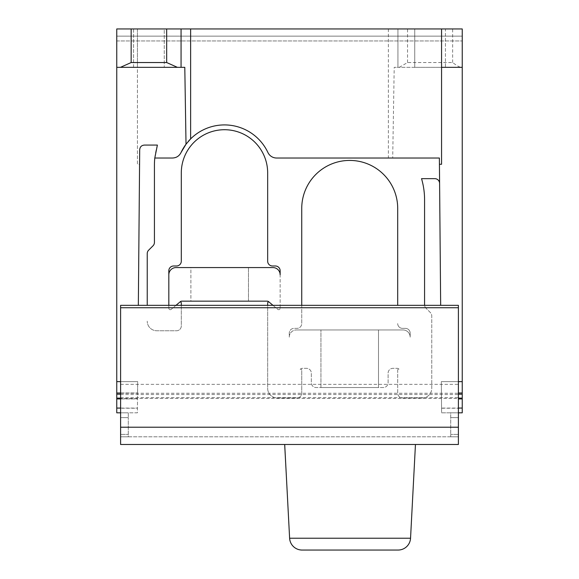 <?xml version="1.0" encoding="UTF-8"?>
<svg xmlns="http://www.w3.org/2000/svg" width="579" height="579" viewBox="0 0 579 579"><rect width="100%" height="100%" fill="white"/><g stroke="black" fill="none" stroke-linecap="round" stroke-linejoin="round"><path stroke-width="0.43" stroke-dasharray="2.9 2.17" d="M116.763 398.924L137.52 398.924L137.527 398.128L137.404 412.813L116.763 412.813L116.763 67.338L137.44 67.338L137.44 164.262L139.568 164.262L138.338 305.336M440.662 305.336L439.374 158.024L276.603 158.024A9.597 9.597 0 0 1 267.918 152.509A9.597 9.597 0 0 0 276.603 158.024A9.597 9.597 0 0 1 267.918 152.509A47.985 47.985 0 0 0 181.046 152.509A9.597 9.597 0 0 1 172.361 158.024A9.597 9.597 0 0 0 181.046 152.509A9.597 9.597 0 0 1 172.361 158.024L154.796 158.024A70.059 70.059 0 0 1 157.387 145.068L144.497 145.068A4.798 4.798 0 0 0 139.698 149.823L139.568 164.262L137.44 164.262L137.44 28.95L116.763 28.95L462.237 28.95L116.763 28.95L116.763 67.338L137.44 67.338L137.44 28.95L397.939 28.95L397.939 67.338L462.237 67.338L462.237 28.95L462.237 36.144L462.237 28.95L397.939 28.95L397.939 67.338L394.205 67.338L441.56 67.338M116.763 36.144L116.763 40.943L116.763 36.144L462.237 36.144L462.237 40.943L462.237 36.144L116.763 36.144M120.425 67.338L177.391 67.338M181.061 28.95L181.061 67.338L184.795 67.338M133.554 67.338L164.262 67.338L133.554 67.338L133.554 28.95L164.262 28.95L164.262 67.338L164.262 28.95L133.554 28.95L133.554 67.338M116.763 40.943L462.237 40.943L116.763 40.943M445.446 28.95L414.738 28.95L445.446 28.95L445.446 67.338L414.738 67.338L445.446 67.338L445.446 28.95M414.738 28.95L414.738 67.338L414.738 28.95M399.228 67.338L407.536 62.539L452.64 62.539C456.643 65.528 459.415 67.128 460.956 67.338M392.707 158.024L439.374 158.024L439.599 183.413L439.374 158.024L276.603 158.024L392.707 158.024L394.205 67.338M116.763 381.626L137.672 381.626L116.763 381.626L137.672 381.626L137.578 392.989L137.672 381.626L120.598 381.626M458.402 381.626L441.328 381.626L441.422 392.989L441.328 381.626L462.237 381.626L462.237 67.338M441.56 28.95L441.56 164.262L439.432 164.262M441.56 408.057L441.422 392.989L441.582 412.813L441.56 408.057L458.402 408.065M441.328 381.626L462.237 381.626L441.328 381.626M120.598 392.989L137.578 392.989L137.527 398.128L137.578 392.989L116.763 392.989M120.598 398.924L137.52 398.924L137.404 412.813L120.598 412.813L128.277 412.813L128.277 417.618L128.277 412.82L120.598 412.813L120.598 417.618L120.598 412.82L137.404 412.82M441.56 408.217L462.237 408.217L462.237 381.626M116.763 408.217L137.44 408.217M458.402 412.82L450.723 412.82L458.402 412.82L458.402 417.618L458.402 412.82L450.723 412.813L450.723 436.812L450.723 412.82L458.402 412.813L441.596 412.813L462.237 412.813L462.237 408.217M458.402 434.409L458.402 417.618L458.402 434.409L450.723 434.409L458.402 434.409M120.598 398.439L120.598 307.731L120.598 436.812L120.598 434.409L120.598 436.812L458.402 436.812L450.723 436.812L458.402 436.812L458.402 305.336L458.402 307.731L458.402 305.336L120.598 305.336L120.598 307.731L120.598 305.336L458.402 305.336L120.598 305.336L120.598 436.812L128.277 436.812L128.277 417.618L128.277 436.812L120.598 436.812L458.402 436.812L458.402 427.215L458.402 444.484L120.598 444.484L120.598 398.439L458.402 398.439M120.598 434.409L120.598 417.618L120.598 434.409L128.277 434.409L120.598 434.409M120.598 384.347L458.402 384.347M410.547 538.224L289.616 538.224C290.658 545.469 294.812 549.406 302.072 550.05M287.973 506.958L286.337 475.692M154.796 158.024L172.361 158.024L154.796 158.024A70.059 70.059 0 0 0 154.427 165.225L154.427 242.406A4.798 4.798 0 0 1 153.022 245.8L148.637 250.186A4.798 4.798 0 0 0 147.232 253.58L147.232 305.336M181.046 152.509A47.985 47.985 0 0 1 267.918 152.509A47.985 47.985 0 0 0 190.636 138.888M188.269 141.421A47.985 47.985 0 0 0 186.025 144.207M272.977 305.336L277.775 309.36A1.44 1.44 0 0 0 280.142 308.26L280.142 270.784A4.798 4.798 0 0 0 275.343 265.985L272.463 265.985A4.798 4.798 0 0 1 267.664 261.187L267.664 172.904A43.186 43.186 0 0 0 224.486 129.718A43.186 43.186 0 0 0 181.299 172.904L181.299 261.187A4.798 4.798 0 0 1 176.501 265.985L173.62 265.985A4.798 4.798 0 0 0 168.822 270.784L168.822 308.26A1.44 1.44 0 0 0 171.189 309.36L175.987 305.336M181.299 305.336L181.299 325.97A4.798 4.798 0 0 1 176.501 330.768L156.822 330.768A9.597 9.597 0 0 1 147.232 321.171A9.597 9.597 0 0 0 156.822 330.768L176.501 330.768A4.798 4.798 0 0 0 181.299 325.97L181.299 302.933A0.963 0.963 0 0 0 179.722 302.202L180.286 301.724A2.396 2.396 0 0 1 181.828 301.16L267.136 301.16A2.396 2.396 0 0 1 268.678 301.724L269.242 302.202A0.963 0.963 0 0 0 267.664 302.933L267.664 388.343A9.597 9.597 0 0 0 277.261 397.939L296.94 397.939A4.798 4.798 0 0 0 301.739 393.141L301.739 370.111A0.963 0.963 0 0 0 300.161 369.38A0.963 0.963 0 0 1 301.739 370.111L301.739 393.141A4.798 4.798 0 0 1 296.94 397.939L277.261 397.939A9.597 9.597 0 0 1 267.664 388.343L267.664 305.336M300.161 369.38L300.725 368.903A2.396 2.396 0 0 1 302.267 368.338L306.537 368.338A4.798 4.798 0 0 1 311.336 373.137L311.336 382.733A4.798 4.798 0 0 0 316.134 387.532L383.305 387.532A4.798 4.798 0 0 0 388.104 382.733L388.104 373.137A4.798 4.798 0 0 1 392.902 368.338L397.172 368.338A2.396 2.396 0 0 1 398.714 368.903L399.278 369.38A0.963 0.963 0 0 0 397.701 370.111L397.701 393.141A4.798 4.798 0 0 0 402.499 397.939L422.171 397.939A9.597 9.597 0 0 0 431.768 388.343L431.768 315.96A4.798 4.798 0 0 0 430.363 312.566L425.978 308.18L430.363 312.566A4.798 4.798 0 0 1 431.768 315.96L431.768 388.343A9.597 9.597 0 0 1 422.171 397.939L402.499 397.939A4.798 4.798 0 0 1 397.701 393.141L397.701 370.111A0.963 0.963 0 0 1 399.278 369.38L398.714 368.903A2.396 2.396 0 0 0 397.172 368.338L392.902 368.338A4.798 4.798 0 0 0 388.104 373.137L388.104 382.733A4.798 4.798 0 0 1 383.305 387.532L316.134 387.532A4.798 4.798 0 0 1 311.336 382.733L311.336 373.137A4.798 4.798 0 0 0 306.537 368.338L302.267 368.338A2.396 2.396 0 0 0 300.725 368.903L300.161 369.38M424.602 305.336A4.798 4.798 0 0 0 425.978 308.18A4.798 4.798 0 0 1 424.573 304.786L424.573 199.769A74.857 74.857 0 0 0 421.534 178.658L434.8 178.658A4.798 4.798 0 0 1 439.599 183.413M269.242 302.202L277.775 309.36A1.44 1.44 0 0 0 280.142 308.26L280.142 274.772A7.194 7.194 0 0 0 272.948 267.578L176.016 267.578A7.194 7.194 0 0 0 168.822 274.772L168.822 308.26A1.44 1.44 0 0 0 171.189 309.36L179.722 302.202M397.701 305.336L397.701 208.411A47.985 47.985 0 0 0 349.716 160.426A47.985 47.985 0 0 0 301.739 208.411L301.739 323.567A4.798 4.798 0 0 1 296.94 328.365L294.06 328.365A4.798 4.798 0 0 0 289.261 333.164L289.261 337.152A7.194 7.194 0 0 1 296.455 329.95A7.194 7.194 0 0 0 289.261 337.152L289.261 333.164A4.798 4.798 0 0 1 294.06 328.365L296.94 328.365A4.798 4.798 0 0 0 301.739 323.567L301.739 305.336M397.701 323.567A4.798 4.798 0 0 0 402.499 328.365L405.38 328.365L402.499 328.365A4.798 4.798 0 0 1 397.701 323.567M410.178 333.164A4.798 4.798 0 0 0 405.38 328.365A4.798 4.798 0 0 1 410.178 333.164L410.178 337.152A7.194 7.194 0 0 0 402.984 329.95L296.455 329.95L402.984 329.95A7.194 7.194 0 0 1 410.178 337.152L410.178 333.164M320.932 329.95L378.507 329.95L320.932 329.95L378.507 329.95L320.932 329.95L320.932 387.532L378.507 387.532L378.507 329.95L378.507 387.532L320.932 387.532L378.507 387.532L320.932 387.532L320.932 329.95M168.822 308.26A1.44 1.44 0 0 0 171.189 309.36A1.44 1.44 0 0 1 168.822 308.26M277.775 309.36A1.44 1.44 0 0 0 280.142 308.26A1.44 1.44 0 0 1 277.775 309.36M190.896 301.16L248.471 301.16L190.896 301.16L248.471 301.16L190.896 301.16L190.896 267.578L248.471 267.578L190.896 267.578L248.471 267.578L190.896 267.578L190.896 301.16M248.471 301.16L248.471 267.578L248.471 301.16M452.64 62.539L452.64 28.95M407.536 62.539L407.536 28.95M388.364 28.95L388.364 158.024M458.402 392.989L462.237 392.989M116.763 394.183L120.598 394.183M458.402 394.183L462.237 394.183M116.763 398.128L120.598 398.128M458.402 398.128L462.237 398.128M458.402 398.924L462.237 398.924M120.598 408.065L137.44 408.065M120.598 417.618L128.277 417.618L120.598 417.618M120.598 427.215L458.402 427.215M120.598 397.657L458.402 397.657M120.598 394.531L458.402 394.531M120.598 393.264L458.402 393.264M120.598 307.731L458.402 307.731M458.402 417.618L450.723 417.618L458.402 417.618M441.596 412.82L462.237 412.82M120.598 412.82L128.277 412.82L120.598 412.82"/><path stroke-width="0.87" d="M116.763 412.82L120.598 412.82L116.763 412.82L116.763 28.95L181.061 28.95L181.061 67.338L177.391 67.338L166.665 62.539L166.665 28.95M131.158 28.95L131.158 62.539L120.425 67.338L116.763 67.338L184.795 67.338L186.018 144.207L181.046 152.509C179.244 156.062 176.342 157.901 172.361 158.024L154.796 158.024A70.059 70.059 0 0 0 154.427 165.225L154.427 242.406A4.798 4.798 0 0 1 153.022 245.8L148.637 250.186A4.798 4.798 0 0 0 147.232 253.58L147.232 305.336M181.061 28.95L462.237 28.95L462.237 67.338L441.56 67.338L441.56 164.262L439.432 164.262L440.662 305.336M462.237 67.338L462.237 412.82L458.402 412.813M458.402 381.626L462.237 381.626M138.338 305.336L139.698 149.823C139.937 146.871 141.537 145.286 144.497 145.068L157.387 145.068L154.796 158.024M116.763 381.626L120.598 381.626M441.56 28.95L441.56 67.338M190.636 28.95L190.636 138.888A47.985 47.985 0 0 1 267.918 152.509A9.597 9.597 0 0 0 276.603 158.024L439.374 158.024L439.432 164.262M458.402 427.215L458.402 444.484L120.598 444.484L120.598 427.215L458.402 427.215L458.402 305.336L120.598 305.336L120.598 427.215M410.547 538.224A12.477 12.477 0 0 1 398.084 550.05A12.477 12.477 0 0 0 410.547 538.224A12.477 12.477 0 0 1 398.084 550.05L302.072 550.05L398.084 550.05A12.477 12.477 0 0 0 410.547 538.224L415.454 444.484L410.547 538.224L289.616 538.224L287.973 506.958M286.337 475.692L284.687 444.788M289.616 538.224A12.477 12.477 0 0 0 302.072 550.05A12.477 12.477 0 0 1 289.616 538.224L284.702 444.506M186.018 144.207L190.636 138.888A47.985 47.985 0 0 0 188.269 141.421M186.025 144.207A47.985 47.985 0 0 0 181.046 152.509M181.299 305.336L181.299 302.933A0.963 0.963 0 0 0 179.722 302.202L180.286 301.724A2.396 2.396 0 0 1 181.828 301.16L267.136 301.16A2.396 2.396 0 0 1 268.678 301.724L272.977 305.336M269.242 302.202A0.963 0.963 0 0 0 267.664 302.933L267.664 305.336M439.599 183.413A4.798 4.798 0 0 0 434.8 178.658L421.534 178.658A74.857 74.857 0 0 1 424.573 199.769L424.573 304.786A4.798 4.798 0 0 0 424.602 305.336M175.987 305.336L179.722 302.202M168.822 305.336L168.822 270.784A4.798 4.798 0 0 1 173.62 265.985L176.501 265.985A4.798 4.798 0 0 0 181.299 261.187L181.299 172.904A43.186 43.186 0 0 1 224.486 129.718A43.186 43.186 0 0 1 267.664 172.904L267.664 261.187A4.798 4.798 0 0 0 272.463 265.985L275.343 265.985A4.798 4.798 0 0 1 280.142 270.784L280.142 274.772A7.194 7.194 0 0 0 272.948 267.578L176.016 267.578A7.194 7.194 0 0 0 168.822 274.772L168.822 305.336M397.701 305.336L397.701 208.411A47.985 47.985 0 0 0 349.716 160.426A47.985 47.985 0 0 0 301.739 208.411L301.739 305.336M131.158 62.539L166.665 62.539M116.763 408.065L120.598 408.065M458.402 408.065L462.237 408.065M116.763 398.924L120.598 398.924M458.402 398.924L462.237 398.924M116.763 398.128L120.598 398.128M458.402 398.128L462.237 398.128M116.763 394.183L120.598 394.183M458.402 394.183L462.237 394.183M116.763 392.989L120.598 392.989M458.402 392.989L462.237 392.989M120.598 307.731L458.402 307.731"/></g></svg>
